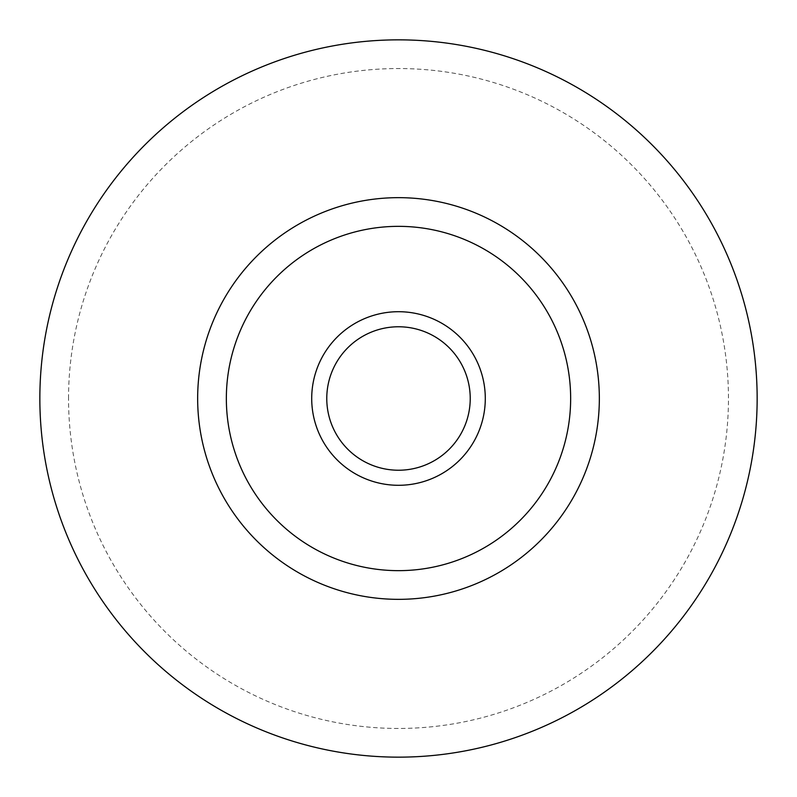 <?xml version="1.0" encoding="UTF-8"?>
<svg xmlns="http://www.w3.org/2000/svg" width="797" height="797" viewBox="0 0 797 797"><rect width="100%" height="100%" fill="white"/><g stroke="black" fill="none" stroke-linecap="round" stroke-linejoin="round"><path stroke-width="0.6" stroke-dasharray="3.98 2.99" d="M39.85 398.5A358.65 358.65 0 0 1 398.5 39.85A358.65 358.65 0 0 1 757.15 398.5A358.65 358.65 0 0 1 398.5 757.15A358.65 358.65 0 0 1 39.85 398.5A358.65 358.65 0 0 1 398.5 39.85A358.65 358.65 0 0 1 757.15 398.5A358.65 358.65 0 0 1 398.5 757.15A358.65 358.65 0 0 1 39.85 398.5A358.65 358.65 0 0 1 398.5 39.85A358.65 358.65 0 0 1 757.15 398.5A358.65 358.65 0 0 1 398.5 757.15A358.65 358.65 0 0 1 39.85 398.5M68.542 398.5A329.958 329.958 0 0 1 398.5 68.542A329.958 329.958 0 0 1 728.458 398.5A329.958 329.958 0 0 1 398.5 728.458A329.958 329.958 0 0 1 68.542 398.5M326.77 398.5A71.73 71.73 0 0 0 398.5 470.23A71.73 71.73 0 0 0 470.23 398.5A71.73 71.73 0 0 1 398.5 470.23A71.73 71.73 0 0 1 326.77 398.5A71.73 71.73 0 0 1 398.5 326.77A71.73 71.73 0 0 1 470.23 398.5A71.73 71.73 0 0 1 398.5 470.23A71.73 71.73 0 0 1 326.77 398.5A71.73 71.73 0 0 1 398.5 326.77A71.73 71.73 0 0 1 470.23 398.5A71.73 71.73 0 0 0 398.5 326.77A71.73 71.73 0 0 0 326.77 398.5M485.293 398.5A86.793 86.793 0 0 1 398.5 485.293A86.793 86.793 0 0 1 311.707 398.5A86.793 86.793 0 0 1 398.5 311.707A86.793 86.793 0 0 1 485.293 398.5M197.656 398.5A200.844 200.844 0 0 1 398.5 197.656A200.844 200.844 0 0 1 599.344 398.5A200.844 200.844 0 0 1 398.5 599.344A200.844 200.844 0 0 1 197.656 398.5"/><path stroke-width="1.2" d="M311.707 398.5A86.793 86.793 0 0 0 398.5 485.293A86.793 86.793 0 0 0 485.293 398.5A86.793 86.793 0 0 0 398.5 311.707A86.793 86.793 0 0 0 311.707 398.5M326.77 398.5A71.73 71.73 0 0 0 398.5 470.23A71.73 71.73 0 0 0 470.23 398.5A71.73 71.73 0 0 0 398.5 326.77A71.73 71.73 0 0 0 326.77 398.5M197.656 398.5A200.844 200.844 0 0 1 398.5 197.656A200.844 200.844 0 0 1 599.344 398.5A200.844 200.844 0 0 1 398.5 599.344A200.844 200.844 0 0 1 197.656 398.5A200.844 200.844 0 0 0 398.5 599.344A200.844 200.844 0 0 0 599.344 398.5M39.85 398.5A358.65 358.65 0 0 1 398.5 39.85A358.65 358.65 0 0 1 757.15 398.5A358.65 358.65 0 0 1 398.5 757.15A358.65 358.65 0 0 1 39.85 398.5M570.652 398.5A172.152 172.152 0 0 0 398.5 226.348A172.152 172.152 0 0 0 226.348 398.5A172.152 172.152 0 0 0 398.5 570.652A172.152 172.152 0 0 0 570.652 398.5"/></g></svg>
